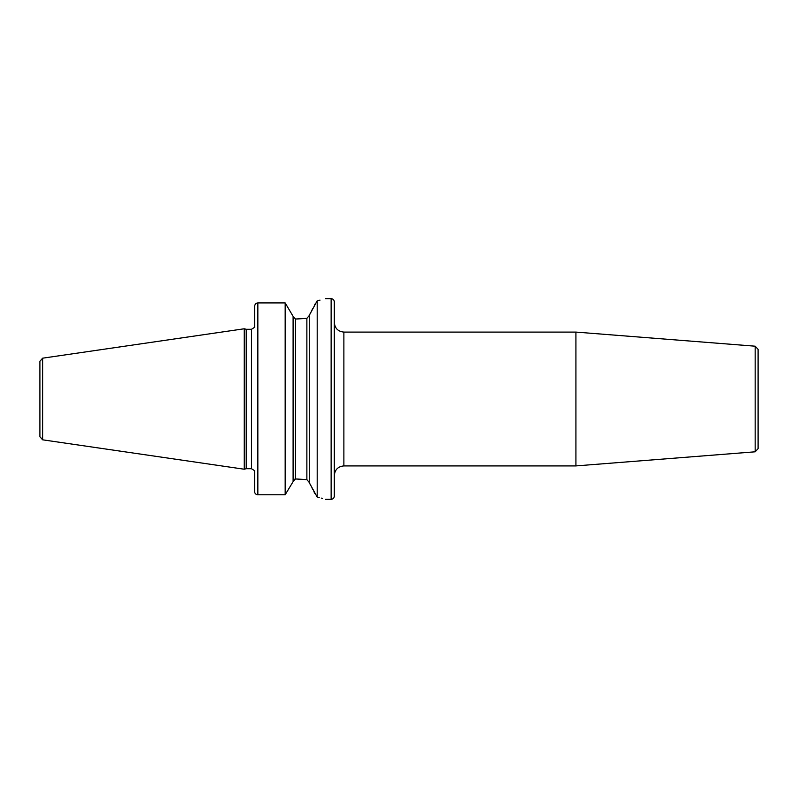 <?xml version="1.0" encoding="UTF-8"?>
<svg xmlns="http://www.w3.org/2000/svg" width="798" height="798" viewBox="0 0 798 798"><rect width="100%" height="100%" fill="white"/><g stroke="black" fill="none" stroke-linecap="round" stroke-linejoin="round"><path stroke-width="1.2" d="M39.9 399L39.9 361.334L42.623 358.182L244.248 328.776L244.248 469.224L42.623 439.818L39.9 436.666L39.9 399M244.248 469.224L246.213 468.705L246.213 329.295L244.248 328.776M254.662 327.469L254.662 306.282C254.871 304.238 255.939 303.11 257.844 302.911L285.165 302.911L285.165 494.76L293.095 481.663L285.165 494.76L257.844 494.76L285.165 494.76M254.662 491.718A3.182 3.042 0 0 0 257.844 494.76A3.182 3.042 0 0 1 254.662 491.718L254.662 470.531M293.095 316.337L285.165 302.911L293.095 316.337L293.095 481.663M293.095 316.507L295.479 319.02L306.871 318.352L296.577 319.02M285.165 302.911L257.844 302.911L257.844 494.76M317.983 300.587L320.018 300.128M317.195 300.746C328.287 298.053 328.287 298.053 317.195 300.746L317.195 497.104L309.265 482.63L309.265 315.37L317.195 300.746M296.577 478.98L306.871 479.648L295.479 478.98L293.095 481.493M294.921 479.049L295.42 478.98M315.07 304.038L314.332 305.484M312.946 308.208L311.769 310.492M310.372 313.215L309.574 314.771M309.265 482.461L306.871 479.648L306.871 318.352L309.265 315.539M309.694 483.458L310.552 485.124M312.208 488.366L312.656 489.234M313.873 491.618L314.781 493.383M317.195 497.104C328.277 499.987 328.277 499.987 317.195 497.104L319.22 497.573M322.671 498.481L321.285 498.102M334.322 399L334.322 496.147C334.133 498.082 333.065 499.139 331.13 499.329L331.13 298.671C333.065 298.861 334.133 299.918 334.322 301.853L334.322 399M343.878 465.912L343.878 332.088L575.917 332.088L575.917 465.912L343.878 465.912C338.073 466.481 334.881 469.663 334.322 475.468M755.167 346.192L755.167 451.808L758.1 448.626L758.1 349.374L755.167 346.192L575.917 332.088M42.623 439.818L42.623 358.182M246.213 329.295L251.47 329.295L251.47 468.705L246.213 468.705M295.479 478.98L295.479 319.02M251.47 329.295L254.353 327.469M325.554 298.671L331.13 298.671M254.353 470.531L251.47 468.705M325.554 499.329L331.13 499.329M343.878 332.088C338.073 331.519 334.881 328.337 334.322 322.532M755.167 451.808L575.917 465.912"/></g></svg>
